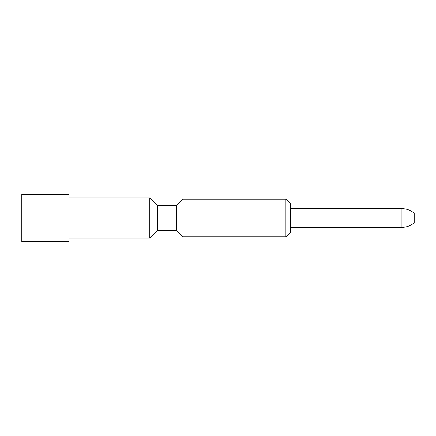 <?xml version="1.0" encoding="UTF-8"?>
<svg xmlns="http://www.w3.org/2000/svg" width="436" height="436" viewBox="0 0 436 436"><rect width="100%" height="100%" fill="white"/><g stroke="black" fill="none" stroke-linecap="round" stroke-linejoin="round"><path stroke-width="0.65" d="M21.8 241.582L21.8 194.418L68.964 194.418L68.964 241.582L21.8 241.582M68.964 197.906L149.804 197.906L157.63 205.738L176.498 205.738L183.098 199.132L285.918 199.132L285.918 236.868L183.098 236.868L183.098 199.132M68.964 238.094L149.804 238.094L149.804 197.906M149.804 238.094L157.63 230.263L157.63 205.738M157.63 230.263L176.498 230.263L176.498 205.738M176.498 230.263L183.098 236.868M285.918 236.868L290.632 232.148L290.632 203.852L285.918 199.132M290.632 227.336L401.938 227.336A18.868 18.868 0 0 0 414.2 222.807L414.2 213.193A18.868 18.868 0 0 0 401.938 208.664L401.938 227.336M290.632 208.664L401.938 208.664"/></g></svg>
